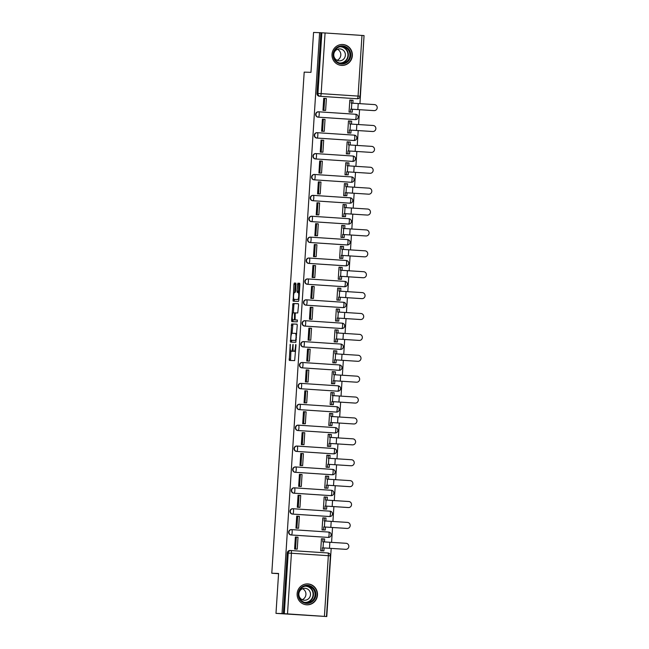 <?xml version="1.0" encoding="UTF-8"?>
<svg xmlns="http://www.w3.org/2000/svg" width="649" height="649" viewBox="0 0 649 649"><rect width="100%" height="100%" fill="white"/><g stroke="black" fill="none" stroke-linecap="round" stroke-linejoin="round"><path stroke-width="0.97" d="M290.249 344.23L289.284 360.43L294.662 360.617L295.952 345.349L295.798 344.424L295.417 347.142A4.219 0.957 -86.2 0 1 294.184 351.312L293.737 351.296A4.219 0.957 -86.2 0 1 293.729 351.296A4.219 0.957 -86.2 0 1 293.056 347.061L293.024 344.327L292.642 347.045A4.219 0.957 -86.2 0 1 291.409 351.214L290.963 351.198A4.219 0.957 -86.2 0 0 290.963 351.198A4.219 0.957 -86.2 0 1 290.281 346.964L290.249 344.23M318.424 111.798A2.685 2.612 92 0 0 315.633 114.346A2.685 2.612 92 0 0 318.075 117.153L354.987 119.603A2.685 2.612 92 0 0 355.141 119.611M317.069 132.688A2.685 2.612 92 0 0 314.286 135.235A2.685 2.612 92 0 0 316.72 138.05L353.632 140.492A2.685 2.612 92 0 0 353.786 140.5M315.722 153.578A2.685 2.612 92 0 0 312.932 156.125A2.685 2.612 92 0 0 315.373 158.94L352.285 161.382A2.685 2.612 92 0 0 352.439 161.39M314.367 174.467A2.685 2.612 92 0 0 311.585 177.015A2.685 2.612 92 0 0 314.019 179.83L350.931 182.272A2.685 2.612 92 0 0 351.085 182.28M313.021 195.365A2.685 2.612 92 0 0 310.23 197.904A2.685 2.612 92 0 0 312.672 200.719L349.576 203.161A2.685 2.612 92 0 0 349.738 203.169M311.666 216.255A2.685 2.612 92 0 0 308.883 218.802A2.685 2.612 92 0 0 311.317 221.609L348.229 224.051A2.685 2.612 92 0 0 348.383 224.059M310.311 237.145A2.685 2.612 92 0 0 307.529 239.692A2.685 2.612 92 0 0 309.971 242.499L346.874 244.949A2.685 2.612 92 0 0 347.037 244.949M308.965 258.034A2.685 2.612 92 0 0 306.182 260.582A2.685 2.612 92 0 0 308.616 263.389L345.528 265.839A2.685 2.612 92 0 0 345.682 265.839M307.61 278.924A2.685 2.612 92 0 0 304.827 281.471A2.685 2.612 92 0 0 307.269 284.278L344.173 286.728A2.685 2.612 92 0 0 344.335 286.728M306.263 299.814A2.685 2.612 92 0 0 303.481 302.361A2.685 2.612 92 0 0 305.914 305.168L342.826 307.618A2.685 2.612 92 0 0 342.98 307.626M304.908 320.703A2.685 2.612 92 0 0 302.126 323.251A2.685 2.612 92 0 0 304.568 326.066L341.471 328.508A2.685 2.612 92 0 0 341.634 328.516M303.562 341.593A2.685 2.612 92 0 0 300.779 344.14A2.685 2.612 92 0 0 303.213 346.955L340.125 349.397A2.685 2.612 92 0 0 340.279 349.405M302.207 362.491A2.685 2.612 92 0 0 299.424 365.03A2.685 2.612 92 0 0 301.866 367.845L338.77 370.287A2.685 2.612 92 0 0 338.932 370.295M300.86 383.381A2.685 2.612 92 0 0 298.078 385.92A2.685 2.612 92 0 0 300.511 388.735L337.423 391.177A2.685 2.612 92 0 0 337.577 391.185M299.505 404.27A2.685 2.612 92 0 0 296.723 406.818A2.685 2.612 92 0 0 299.165 409.624L336.068 412.074A2.685 2.612 92 0 0 336.231 412.074M298.159 425.16A2.685 2.612 92 0 0 295.376 427.707A2.685 2.612 92 0 0 297.81 430.514L334.722 432.964A2.685 2.612 92 0 0 334.876 432.964M296.804 446.05A2.685 2.612 92 0 0 294.021 448.597A2.685 2.612 92 0 0 296.463 451.404L333.367 453.854A2.685 2.612 92 0 0 333.521 453.854M295.457 466.939A2.685 2.612 92 0 0 292.675 469.487A2.685 2.612 92 0 0 295.108 472.294L332.02 474.744A2.685 2.612 92 0 0 332.174 474.752M294.102 487.829A2.685 2.612 92 0 0 291.32 490.376A2.685 2.612 92 0 0 293.754 493.191L330.666 495.633A2.685 2.612 92 0 0 330.82 495.641M292.756 508.719A2.685 2.612 92 0 0 289.973 511.266A2.685 2.612 92 0 0 292.407 514.081L329.319 516.523A2.685 2.612 92 0 0 329.473 516.531M291.401 529.616A2.685 2.612 92 0 0 288.618 532.156A2.685 2.612 92 0 0 291.052 534.971L327.964 537.413A2.685 2.612 92 0 0 328.118 537.421M297.128 593.689A10.465 10.197 92 0 0 306.936 604.827A10.465 10.197 92 0 0 317.475 595.044A10.465 10.197 92 0 0 307.675 583.905A10.465 10.197 92 0 0 297.128 593.689M332.012 54.281A10.465 10.197 92 0 0 341.812 65.419A10.465 10.197 92 0 0 352.358 55.636A10.465 10.197 92 0 0 342.558 44.497A10.465 10.197 92 0 0 332.012 54.281M296.009 284.449L295.798 283.126L294.289 283.069L293.908 284.376L293.113 301.209L298.491 301.404L298.873 300.098L299.879 284.587L299.668 283.264L297.842 283.199L297.031 291.141L297.242 292.464L298.151 292.496A3.521 0.795 -86.2 0 1 298.718 296.058A3.521 0.795 -86.2 0 1 297.696 299.53L294.159 299.408A3.521 0.795 -86.2 0 0 294.159 299.408A3.521 0.795 -86.2 0 1 293.583 295.847A3.521 0.795 -86.2 0 1 294.614 292.375L295.198 292.391L295.587 291.093L296.009 284.449M324.411 616.347L328.337 555.682L291.425 553.24L287.507 613.897L326.78 616.55L275.987 613.37L278.575 573.465L271.793 573.229L304.194 72.12L310.976 72.355L313.556 32.45L319.608 32.661L282.039 613.589L284.286 613.703L288.213 553.045A2.685 2.612 -88 0 1 290.995 550.539L327.899 552.98A2.685 0.608 -86.2 0 0 327.899 552.98L290.995 550.539A2.685 2.685 0 0 0 290.914 550.53L289.973 550.498A2.685 2.612 -88 0 1 290.054 550.506M275.987 613.37L282.039 613.589M291.644 323.956L290.476 342.096L295.847 342.283L297.234 325.465L297.023 324.143L291.644 323.956L292.95 324.038L292.058 333.27M291.579 320.33L292.967 303.513L298.345 303.7L298.556 305.03L297.745 312.972L295.563 312.891L295.181 314.197L295.108 319.925L297.38 320.006L297.258 321.847L291.799 321.653L291.579 320.33L292.886 320.411L292.926 319.852M356.488 98.713A2.685 2.612 -88 0 1 356.333 98.713L320.371 96.295A2.685 2.612 -88 0 1 317.937 93.448L321.855 32.783L325.076 32.977L364.048 35.573L360.13 96.239L358.061 96.084L361.98 35.427M326.78 616.55L331.185 548.373M331.574 542.329L332.539 527.483M332.929 521.439L333.886 506.593M334.276 500.549L335.241 485.695M335.63 479.66L336.588 464.806M336.977 458.77L337.942 443.916M338.332 437.88L339.289 423.026M339.678 416.991L340.644 402.137M341.033 396.101L341.991 381.247M342.38 375.203L343.345 360.357M343.735 354.313L344.692 339.468M345.081 333.424L346.047 318.57M346.436 312.534L347.393 297.68M347.791 291.644L348.748 276.79M349.138 270.755L350.095 255.901M350.492 249.865L351.45 235.011M351.839 228.975L352.796 214.121M353.194 208.078L354.151 193.232M354.541 187.188L355.506 172.342M355.895 166.298L356.853 151.444M357.242 145.408L358.207 130.554M358.597 124.519L359.554 109.665M359.944 103.629L364.048 35.606M319.608 32.661L321.855 32.783M287.507 613.897L284.286 613.703M322.642 550.847L320.679 550.782L321.458 538.735L323.421 538.865L321.458 538.792L322.967 538.865L322.772 541.81L346.095 543.294A3.018 2.945 92 0 1 348.838 546.458A3.018 2.945 92 0 1 345.706 549.322L322.383 547.837L322.196 550.782L320.687 550.725M297.331 537.169L295.376 537.064M297.331 537.137L295.376 537.007L294.597 549.054L296.561 549.111M298.686 516.279L296.731 516.117L295.952 528.164L297.907 528.221M325.822 520.993L326.009 518.08L322.813 517.845L322.034 529.892L323.997 529.957M298.686 516.247L296.723 516.174M300.033 495.39L298.078 495.219L297.299 507.275L299.262 507.331M327.177 500.103L327.364 497.191L324.159 496.947L323.38 509.003L325.344 509.067M300.033 495.349L298.078 495.284M301.387 474.5L299.432 474.33L298.654 486.385L300.609 486.442M328.524 479.213L328.71 476.301L325.514 476.058L324.735 488.113L326.698 488.178M301.387 474.46L299.424 474.395M302.734 453.61L300.779 453.44L300 465.495L301.963 465.552M328.816 455.33L326.869 455.168L326.082 467.223L328.045 467.288M328.824 455.298L326.861 455.233L328.37 455.298L328.175 458.243L351.498 459.735A3.018 2.945 92 0 1 354.24 462.891A3.018 2.945 92 0 1 351.109 465.755L327.786 464.27L327.599 467.215L326.09 467.166M302.734 453.57L300.779 453.505L301.72 453.546L300.949 465.463L300.008 465.43M304.089 432.721L302.134 432.55L301.355 444.606L303.31 444.654M328.216 434.343L330.171 434.408L328.216 434.278L327.437 446.334L329.4 446.39M304.089 432.68L302.126 432.607L303.067 432.648L302.296 444.573L301.355 444.533M305.436 411.831L303.481 411.661L302.702 423.716L304.665 423.765M332.58 416.536L332.767 413.632L329.57 413.389L328.792 425.444L330.747 425.501M305.436 411.791L303.481 411.717L304.422 411.758L303.651 423.675L302.71 423.643M306.79 390.933L304.835 390.771L304.057 402.818L306.02 402.875M333.927 395.647L334.113 392.742L330.917 392.499L330.138 404.546L332.101 404.611M306.79 390.901L304.827 390.828L305.776 390.868L305.006 402.786L304.057 402.753M308.137 370.044L306.182 369.881L305.403 381.928L307.366 381.985M335.282 374.757L335.468 371.845L332.272 371.609L331.493 383.656L333.448 383.721M308.145 370.011L306.182 369.938L307.123 369.979L306.352 381.896L305.411 381.863M309.492 349.154L307.537 348.992L306.758 361.039L308.721 361.095M336.628 353.867L336.815 350.955L333.618 350.72L332.84 362.767L334.803 362.832M309.492 349.121L307.529 349.048L308.478 349.089L307.707 361.006L306.758 360.974M310.839 328.264L308.883 328.094L308.105 340.149L310.068 340.206M336.928 329.984L334.973 329.822L334.194 341.877L336.15 341.942M336.928 329.952L334.965 329.887L336.474 329.952L336.287 332.896L359.611 334.389A3.018 2.945 92 0 1 362.353 337.553A3.018 2.945 92 0 1 359.222 340.417L335.89 338.924L335.703 341.869L334.194 341.82M310.847 328.224L308.883 328.159L309.824 328.199L309.054 340.117L308.113 340.084M312.193 307.375L310.238 307.204L309.459 319.259L311.423 319.316M338.275 309.094L336.32 308.932L335.541 320.987L337.504 321.052M338.275 309.062L336.32 308.997L337.829 309.062L337.634 312.007L360.958 313.499A3.018 2.945 92 0 1 363.7 316.655A3.018 2.945 92 0 1 360.568 319.527L337.245 318.034L337.058 320.979L335.549 320.931M312.193 307.334L310.23 307.269L311.179 307.31L310.409 319.227L309.459 319.194M313.54 286.485L311.585 286.314L310.806 298.37L312.769 298.426M339.63 288.205L337.675 288.042L336.896 300.098L338.851 300.163M339.63 288.172L337.667 288.107L339.176 288.172L338.989 291.117L362.312 292.61A3.018 2.945 92 0 1 365.054 295.766A3.018 2.945 92 0 1 361.923 298.629L338.6 297.145L338.405 300.089L336.896 300.041M313.548 286.444L311.585 286.379L312.526 286.42L311.755 298.337L310.814 298.305M314.895 265.595L312.94 265.425L312.161 277.48L314.124 277.529M340.976 267.315L339.021 267.153L338.243 279.208L340.206 279.265M340.976 267.283L339.021 267.218L340.53 267.283L340.336 270.227L363.659 271.712A3.018 2.945 92 0 1 366.401 274.876A3.018 2.945 92 0 1 363.27 277.74L339.946 276.255L339.76 279.2L338.251 279.143M314.895 265.555L312.94 265.482L313.881 265.522L313.11 277.447L312.161 277.407M316.241 244.705L314.294 244.535L313.508 256.59L315.471 256.639M342.331 246.417L340.376 246.263L339.597 258.318L341.552 258.375M342.331 246.393L340.368 246.32L341.877 246.393L341.69 249.338L365.014 250.822A3.018 2.945 92 0 1 367.756 253.986A3.018 2.945 92 0 1 364.624 256.85L341.301 255.365L341.106 258.31L339.597 258.253M316.25 244.665L314.286 244.592L315.227 244.632L314.457 256.55L313.516 256.517M317.596 223.808L315.641 223.645L314.862 235.692L316.826 235.749M343.678 225.528L341.723 225.373L340.944 237.42L342.907 237.485M343.678 225.503L341.723 225.43L343.232 225.503L343.037 228.448L366.361 229.933A3.018 2.945 92 0 1 369.103 233.096A3.018 2.945 92 0 1 365.971 235.96L342.648 234.476L342.461 237.42L340.952 237.364M317.596 223.775L315.641 223.702L316.582 223.743L315.812 235.66L314.87 235.628M318.943 202.918L316.996 202.756L316.209 214.803L318.172 214.86M345.033 204.638L343.078 204.484L342.299 216.531L344.254 216.596M345.033 204.613L343.07 204.54L344.578 204.613L344.392 207.558L367.715 209.043A3.018 2.945 92 0 1 370.457 212.207A3.018 2.945 92 0 1 367.326 215.07L344.002 213.586L343.808 216.531L342.299 216.474M318.951 202.886L316.988 202.812L317.929 202.853L317.158 214.77L316.217 214.738M320.298 182.028L318.343 181.866L317.564 193.913L319.527 193.97M346.379 183.748L344.424 183.594L343.646 195.641L345.609 195.706M346.388 183.724L344.424 183.651L345.933 183.716L345.739 186.669L369.062 188.153A3.018 2.945 92 0 1 371.804 191.317A3.018 2.945 92 0 1 368.673 194.181L345.349 192.688L345.163 195.641L343.654 195.584M320.298 181.996L318.343 181.923L319.284 181.963L318.513 193.881L317.572 193.848M321.644 161.139L319.697 160.968L318.919 173.023L320.874 173.08M347.734 162.858L345.779 162.696L345 174.751L346.955 174.816M347.734 162.826L345.771 162.761L347.28 162.826L347.093 165.771L370.417 167.264A3.018 2.945 92 0 1 373.159 170.427A3.018 2.945 92 0 1 370.027 173.291L346.704 171.798L346.509 174.743L345 174.695M321.653 161.098L319.689 161.033L320.63 161.074L319.86 172.991L318.919 172.958M322.999 140.249L321.044 140.079L320.265 152.134L322.228 152.191M349.081 141.969L347.126 141.806L346.347 153.862L348.31 153.927M349.089 141.936L347.126 141.871L348.635 141.936L348.44 144.881L371.763 146.374A3.018 2.945 92 0 1 374.505 149.538A3.018 2.945 92 0 1 371.374 152.401L348.051 150.909L347.864 153.854L346.355 153.805M322.999 140.208L321.044 140.143L321.985 140.184L321.214 152.101L320.273 152.069M324.354 119.359L322.399 119.189L321.62 131.244L323.575 131.301M350.436 121.079L348.481 120.917L347.702 132.972L349.665 133.037M350.436 121.047L348.472 120.982L349.981 121.047L349.795 123.991L373.118 125.484A3.018 2.945 92 0 1 375.86 128.64A3.018 2.945 92 0 1 372.729 131.504L349.405 130.019L349.211 132.964L347.702 132.915M324.354 119.319L322.391 119.254L323.332 119.294L322.561 131.212L321.62 131.179M325.701 98.47L323.746 98.299L322.967 110.354L324.93 110.403M351.782 100.189L349.827 100.027L349.048 112.082L351.012 112.139M271.793 573.229L278.559 573.675M351.79 100.157L349.827 100.092L351.336 100.157L351.141 103.102L374.465 104.586A3.018 2.945 92 0 1 377.207 107.75A3.018 2.945 92 0 1 374.075 110.614L350.752 109.129L350.565 112.074L349.057 112.017M325.701 98.429L323.746 98.356L324.687 98.397L323.916 110.322L322.975 110.281M320.914 32.75L316.988 93.415A2.685 2.612 92 0 0 319.422 96.263M283.345 613.67L287.272 553.013A2.685 2.612 -88 0 1 289.973 550.498M292.253 351.287A4.219 0.957 -86.2 0 0 292.261 351.287A4.219 0.957 -86.2 0 0 292.269 351.287L292.715 351.304A4.219 0.957 -86.2 0 0 293.275 350.647M295.027 351.385A4.219 0.957 -86.2 0 0 295.035 351.385A4.219 0.957 -86.2 0 0 295.044 351.385L293.737 351.296M295.555 351.393A4.219 0.957 -86.2 0 1 295.49 351.401L293.729 351.296M290.898 351.19L290.525 360.471M297.088 324.184L292.95 324.038M291.604 340.311L291.709 342.137M290.776 339.338L290.922 340.263L295.636 340.433L296.033 337.61A4.219 0.957 -86.2 0 0 295.352 333.375A4.219 0.957 -86.2 0 0 295.344 333.375L292.123 333.262A4.219 0.957 -86.2 0 0 290.898 337.431L290.776 339.338M292.22 340.352L295.636 340.433M296.715 333.472A4.219 0.957 -86.2 0 0 296.658 333.456A4.219 0.957 -86.2 0 0 296.65 333.456L295.36 333.375M293.38 312.818L293.892 304.9L292.585 304.819M298.41 303.748L294.273 303.602L293.892 304.9M296.406 320.014L297.437 320.046M293.307 312.81A3.521 0.795 -86.2 0 0 292.277 316.29A3.521 0.795 -86.2 0 0 292.845 319.843L294.094 319.892L294.476 318.586L294.549 312.859L293.307 312.81M294.143 319.933A3.521 0.795 -86.2 0 0 294.151 319.933L295.465 319.949M292.886 320.411L293.032 321.693M295.449 299.489A3.521 0.795 -86.2 0 0 295.457 299.489L297.696 299.53M299.733 283.305L299.148 283.288L298.767 284.587L298.491 292.521M294.248 299.408L294.354 301.258M295.871 283.167L295.214 284.465L294.703 292.375M322.967 538.865L324.662 538.97L324.476 541.883M322.383 547.837L345.317 549.305M324.078 547.943L323.892 550.896L322.196 550.782M320.679 550.782L323.892 550.896M294.597 549.046L297.242 549.135L298.013 537.218L296.317 537.104L295.546 549.022L294.605 548.989M296.317 537.104L295.376 537.072M297.242 549.135L295.546 549.022M302.15 601.891A9.062 8.826 -88 0 1 299.724 589.333A9.062 8.826 -88 0 1 311.966 586.818A9.062 8.826 -88 0 1 314.392 599.384A9.062 8.826 -88 0 1 302.15 601.891M311.455 587.377A8.388 8.169 92 0 0 299.132 591.783A8.388 8.169 92 0 0 306.612 602.734A8.388 8.169 92 0 0 311.455 587.377M302.596 588.708A5.971 5.817 -88 0 1 302.207 599.684M301.452 599.246A5.971 5.817 -88 0 1 304.9 588.302A5.971 5.817 -88 0 1 310.222 596.098A5.971 5.817 -88 0 1 301.452 599.246M304.097 604.308A10.4 10.133 92 0 0 312.696 585.706A10.4 10.133 92 0 0 304.811 584.222M337.034 62.482A9.062 8.826 -88 0 1 334.608 49.924A9.062 8.826 -88 0 1 346.85 47.409A9.062 8.826 -88 0 1 349.276 59.976A9.062 8.826 -88 0 1 337.034 62.482M346.331 47.969A8.388 8.169 92 0 0 334.016 52.374A8.388 8.169 92 0 0 341.496 63.326A8.388 8.169 92 0 0 346.331 47.969M337.48 49.3A5.971 5.817 -88 0 1 337.091 60.276M336.336 59.83A5.971 5.817 -88 0 1 339.784 48.894A5.971 5.817 -88 0 1 345.106 56.69A5.971 5.817 -88 0 1 336.336 59.83M338.981 64.9A10.4 10.133 92 0 0 347.58 46.298A10.4 10.133 92 0 0 339.695 44.813M346.842 528.424A3.018 2.945 -88 0 1 346.663 528.416L347.061 528.432A3.018 2.945 92 0 0 350.192 525.568A3.018 2.945 92 0 0 347.45 522.404L324.127 520.92L324.313 517.967M347.061 528.432L324.386 526.964L346.663 528.416M325.433 527.053L325.238 529.998L322.034 529.835M322.034 529.884L325.238 529.998M295.952 528.148L298.589 528.245L299.359 516.328L297.664 516.215L296.893 528.132L295.952 528.099M297.664 516.215L296.723 516.182M298.589 528.245L296.893 528.132M323.737 526.939L323.543 529.892M348.188 507.534A3.018 2.945 -88 0 1 348.018 507.526L348.408 507.542A3.018 2.945 92 0 0 351.539 504.679A3.018 2.945 92 0 0 348.797 501.515L325.474 500.022L325.668 497.077M348.408 507.542L325.741 506.074L348.018 507.526M326.78 506.163L326.593 509.108L323.389 508.946M323.38 508.994L326.593 509.108M297.299 507.258L299.943 507.356L300.714 495.438L299.019 495.325L298.248 507.242L297.307 507.21M299.019 495.325L298.078 495.292M299.943 507.356L298.248 507.242M325.084 506.05L324.898 508.994M349.543 486.645A3.018 2.945 -88 0 1 349.365 486.636L349.762 486.653A3.018 2.945 92 0 0 352.894 483.781A3.018 2.945 92 0 0 350.152 480.625L326.828 479.132L327.015 476.188M349.762 486.653L327.088 485.184L349.365 486.636M328.134 485.274L327.94 488.218L324.735 488.056M324.735 488.105L327.94 488.218M298.654 486.369L301.29 486.466L302.061 474.549L300.365 474.435L299.595 486.352L298.654 486.32M300.365 474.435L299.424 474.403M301.29 486.466L299.595 486.352M326.439 485.16L326.244 488.105M328.37 455.298L330.065 455.411L329.879 458.324M327.786 464.27L350.72 465.747M329.481 464.384L329.294 467.329L327.599 467.215M326.09 467.215L329.294 467.329M301.72 453.546L303.416 453.651L302.645 465.576L300.949 465.463M300 465.479L302.645 465.576M352.245 444.857A3.018 2.945 -88 0 1 352.066 444.857L352.464 444.865A3.018 2.945 92 0 0 355.595 442.001A3.018 2.945 92 0 0 352.853 438.838L329.53 437.353L329.716 434.408L328.207 434.351M329.716 434.408L331.412 434.522L331.225 437.426M352.464 444.865L329.14 443.381L352.066 444.857M330.836 443.494L330.641 446.439L327.437 446.269M327.437 446.325L330.641 446.439M303.067 432.648L304.762 432.761L303.992 444.679L302.296 444.573M301.355 444.589L303.992 444.679M329.14 443.381L328.946 446.325M353.591 423.967A3.018 2.945 -88 0 1 353.421 423.959L353.81 423.975A3.018 2.945 92 0 0 356.95 421.112A3.018 2.945 92 0 0 354.2 417.948L330.876 416.463L331.071 413.518M353.81 423.975L331.144 422.515L353.421 423.959M332.183 422.604L331.996 425.549L328.792 425.379M328.792 425.436L331.996 425.549M304.422 411.758L306.117 411.872L305.346 423.789L303.651 423.675M302.702 423.7L305.346 423.789M330.487 422.491L330.3 425.436M354.946 403.078A3.018 2.945 -88 0 1 354.768 403.07L355.165 403.086A3.018 2.945 92 0 0 358.297 400.222A3.018 2.945 92 0 0 355.555 397.058L332.231 395.574L332.418 392.629M355.165 403.086L332.491 401.617L354.768 403.07M333.537 401.707L333.343 404.66L330.138 404.489M330.138 404.546L333.343 404.66M305.776 390.868L307.472 390.982L306.693 402.899L305.006 402.786M304.057 402.81L306.693 402.899M331.842 401.601L331.647 404.546M356.301 382.188A3.018 2.945 -88 0 1 356.123 382.18L356.52 382.196A3.018 2.945 92 0 0 359.651 379.332A3.018 2.945 92 0 0 356.909 376.169L333.578 374.684L333.773 371.739M356.52 382.196L333.846 380.728L356.123 382.18M334.884 380.817L334.697 383.77L331.493 383.6M331.493 383.656L334.697 383.77M307.123 369.979L308.819 370.092L308.048 382.01L306.352 381.896M305.403 381.92L308.048 382.01M333.188 380.712L333.002 383.656M357.648 361.298A3.018 2.945 -88 0 1 357.469 361.29L357.867 361.306A3.018 2.945 92 0 0 360.998 358.443A3.018 2.945 92 0 0 358.256 355.279L334.933 353.794L335.119 350.841M357.867 361.306L335.2 359.838L357.469 361.29M336.239 359.927L336.044 362.872L332.848 362.71M332.84 362.759L336.044 362.872M308.478 349.089L310.173 349.203L309.403 361.12L307.707 361.006M306.758 361.022L309.403 361.12M334.543 359.814L334.349 362.767M336.474 329.952L338.17 330.065L337.983 332.978M335.89 338.924L358.824 340.401M337.585 339.038L337.399 341.982L335.703 341.869M334.194 341.869L337.399 341.982M309.824 328.199L311.52 328.313L310.749 340.23L309.054 340.117M308.105 340.133L310.749 340.23M337.829 309.062L339.524 309.175L339.33 312.088M337.245 318.034L360.171 319.511M338.94 318.148L338.754 321.093L337.058 320.979M335.541 320.979L338.754 321.093M311.179 307.31L312.875 307.423L312.104 319.34L310.409 319.227M309.459 319.243L312.104 319.34M339.176 288.172L340.871 288.286L340.684 291.198M338.6 297.145L361.525 298.621M340.295 297.258L340.1 300.203L338.405 300.089M336.896 300.089L340.1 300.203M312.526 286.42L314.221 286.525L313.451 298.451L311.755 298.337M310.814 298.353L313.451 298.451M340.53 267.283L342.226 267.396L342.031 270.3M339.946 276.255L362.872 277.731M341.642 276.369L341.455 279.313L339.76 279.2M338.243 279.2L341.455 279.313M313.881 265.522L315.576 265.636L314.806 277.553L313.11 277.447M312.161 277.464L314.806 277.553M341.877 246.393L343.572 246.506L343.386 249.411M341.301 255.365L364.227 256.834M342.997 255.479L342.802 258.424L341.106 258.31M339.597 258.31L342.802 258.424M315.227 244.632L316.923 244.746L316.152 256.663L314.457 256.55M313.516 256.574L316.152 256.663M343.232 225.503L344.927 225.617L344.733 228.521M342.648 234.476L365.574 235.944M344.343 234.581L344.157 237.534L342.461 237.42M340.944 237.42L344.157 237.534M316.582 223.743L318.278 223.856L317.507 235.774L315.812 235.66M314.862 235.684L317.507 235.774M344.578 204.613L346.274 204.719L346.087 207.631M344.002 213.586L366.928 215.054M345.698 213.691L345.503 216.644L343.808 216.531M342.299 216.531L345.503 216.644M317.929 202.853L319.624 202.967L318.854 214.884L317.158 214.77M316.217 214.795L318.854 214.884M345.933 183.716L347.629 183.829L347.434 186.742M345.349 192.688L368.283 194.165M347.045 192.802L346.858 195.747L345.163 195.641M343.646 195.633L346.858 195.747M319.284 181.963L320.979 182.077L320.208 193.994L318.513 193.881M317.564 193.897L320.208 193.994M347.28 162.826L348.975 162.94L348.789 165.852M346.704 171.798L369.63 173.275M348.399 171.912L348.205 174.857L346.509 174.743M345 174.743L348.205 174.857M320.63 161.074L322.326 161.187L321.555 173.105L319.86 172.991M318.919 173.007L321.555 173.105M348.635 141.936L350.33 142.05L350.144 144.962M348.051 150.909L370.985 152.385M349.746 151.022L349.56 153.967L347.864 153.854M346.347 153.854L349.56 153.967M321.985 140.184L323.681 140.298L322.91 152.215L321.214 152.101M320.265 152.117L322.91 152.215M349.981 121.047L351.677 121.16L351.49 124.073M349.405 130.019L372.331 131.496M351.101 130.133L350.906 133.077L349.211 132.964M347.702 132.964L350.906 133.077M323.332 119.294L325.027 119.4L324.257 131.325L322.561 131.212M321.62 131.228L324.257 131.325M351.336 100.157L353.032 100.27L352.845 103.175M350.752 109.129L373.686 110.606M352.448 109.243L352.261 112.188L350.565 112.074M349.048 112.074L352.261 112.188M324.687 98.397L326.382 98.51L325.611 110.427L323.916 110.322M322.967 110.338L325.611 110.427M290.395 345.163L289.981 345.138M295.952 345.365L295.53 345.333M293.17 345.268L292.756 345.236M355.06 119.603L355.392 119.619A2.685 2.612 -88 0 1 355.319 119.611L318.408 117.169A2.685 2.612 -88 0 1 315.974 114.354A2.685 2.612 -88 0 1 318.756 111.815L318.756 111.815A2.685 0.608 93.8 0 1 319.194 114.508A2.685 0.608 93.8 0 1 318.408 117.169L318.075 117.153M354.987 119.603L355.319 119.611A2.685 0.608 -86.2 0 0 356.098 116.958A2.685 0.608 93.8 0 0 355.668 114.256A2.685 0.608 93.8 0 1 355.668 114.256L318.764 111.815M353.713 140.492L354.046 140.508A2.685 2.612 -88 0 1 353.965 140.5L317.061 138.059A2.685 2.612 -88 0 1 314.619 135.243A2.685 2.612 -88 0 1 317.402 132.704L354.313 135.146A2.685 0.608 93.8 0 1 354.752 137.848A2.685 0.608 -86.2 0 1 353.965 140.5L353.632 140.492M352.358 161.39L352.691 161.398A2.685 2.612 -88 0 1 352.618 161.398L315.706 158.948A2.685 2.612 -88 0 1 313.272 156.141A2.685 2.612 -88 0 1 316.055 153.594L352.959 156.036A2.685 0.608 93.8 0 1 352.967 156.036A2.685 0.608 93.8 0 1 353.397 158.737A2.685 0.608 -86.2 0 1 352.618 161.398L352.285 161.382M351.012 182.28L351.344 182.288A2.685 2.612 -88 0 1 351.263 182.288L314.359 179.838A2.685 2.612 -88 0 1 311.918 177.031A2.685 2.612 -88 0 1 314.7 174.484A2.685 0.608 93.8 0 1 314.708 174.484L351.612 176.926A2.685 0.608 93.8 0 1 352.05 179.627A2.685 0.608 -86.2 0 1 351.263 182.288L350.931 182.272M349.657 203.169L349.989 203.178A2.685 2.612 -88 0 1 349.916 203.178L313.005 200.728A2.685 2.612 -88 0 1 310.571 197.921A2.685 2.612 -88 0 1 313.353 195.373L350.257 197.815A2.685 0.608 93.8 0 1 350.265 197.823A2.685 0.608 93.8 0 1 350.695 200.517A2.685 0.608 -86.2 0 1 349.916 203.178L349.576 203.161M348.31 224.059L348.643 224.067A2.685 2.612 -88 0 1 348.562 224.067L311.658 221.617A2.685 2.612 -88 0 1 309.216 218.81A2.685 2.612 -88 0 1 311.999 216.263L348.911 218.713A2.685 0.608 93.8 0 1 349.34 221.406A2.685 0.608 -86.2 0 1 348.562 224.067L348.229 224.051M346.955 244.949L347.288 244.965A2.685 2.612 -88 0 1 347.215 244.957L310.303 242.515A2.685 2.612 -88 0 1 307.869 239.7A2.685 2.612 -88 0 1 310.652 237.153L347.556 239.603A2.685 0.608 93.8 0 1 347.564 239.603A2.685 0.608 93.8 0 1 347.994 242.304A2.685 0.608 -86.2 0 1 347.215 244.957L346.874 244.949M345.609 265.839L345.941 265.855A2.685 2.612 -88 0 1 345.86 265.847L308.956 263.405A2.685 2.612 -88 0 1 306.515 260.59A2.685 2.612 -88 0 1 309.297 258.042L346.209 260.492A2.685 0.608 93.8 0 1 346.639 263.194A2.685 0.608 -86.2 0 1 345.86 265.847L345.528 265.839M344.254 286.728L344.587 286.744A2.685 2.612 -88 0 1 344.514 286.736L307.602 284.294A2.685 2.612 -88 0 1 305.168 281.479A2.685 2.612 -88 0 1 307.951 278.94L344.854 281.382A2.685 0.608 93.8 0 1 344.862 281.382A2.685 0.608 93.8 0 1 345.292 284.084A2.685 0.608 -86.2 0 1 344.514 286.736L344.173 286.728M342.899 307.618L343.24 307.634A2.685 2.612 -88 0 1 343.159 307.626L306.247 305.184A2.685 2.612 -88 0 1 303.813 302.369A2.685 2.612 -88 0 1 306.596 299.83L343.508 302.272A2.685 0.608 93.8 0 1 343.938 304.973A2.685 0.608 -86.2 0 1 343.159 307.626L342.826 307.618M341.552 328.516L341.885 328.524A2.685 2.612 -88 0 1 341.812 328.524L304.9 326.074A2.685 2.612 -88 0 1 302.458 323.267A2.685 2.612 -88 0 1 305.249 320.72L305.249 320.72A2.685 0.608 93.8 0 1 305.679 323.421A2.685 0.608 93.8 0 1 304.9 326.074L304.568 326.066M341.471 328.508L341.812 328.524A2.685 0.608 -86.2 0 0 342.591 325.863A2.685 0.608 93.8 0 0 342.161 323.161A2.685 0.608 93.8 0 1 342.161 323.161L305.257 320.72M340.198 349.405L340.538 349.413A2.685 2.612 -88 0 1 340.457 349.413L303.545 346.964A2.685 2.612 -88 0 1 301.112 344.157A2.685 2.612 -88 0 1 303.894 341.609L340.806 344.051A2.685 0.608 93.8 0 1 341.236 346.753A2.685 0.608 -86.2 0 1 340.457 349.413L340.125 349.397M338.851 370.295L339.184 370.303A2.685 2.612 -88 0 1 339.103 370.303L302.199 367.853A2.685 2.612 -88 0 1 299.757 365.046A2.685 2.612 -88 0 1 302.548 362.499L339.451 364.941A2.685 0.608 93.8 0 1 339.459 364.949A2.685 0.608 93.8 0 1 339.889 367.642A2.685 0.608 -86.2 0 1 339.103 370.303L338.77 370.287M337.496 391.185L337.837 391.193A2.685 2.612 -88 0 1 337.756 391.193L300.844 388.743A2.685 2.612 -88 0 1 298.41 385.936A2.685 2.612 -88 0 1 301.193 383.389A2.685 0.608 93.8 0 1 301.201 383.389L338.105 385.839A2.685 0.608 93.8 0 1 338.535 388.532A2.685 0.608 -86.2 0 1 337.756 391.193L337.423 391.177M336.15 412.074L336.482 412.091A2.685 2.612 -88 0 1 336.401 412.083L299.497 409.641A2.685 2.612 -88 0 1 297.055 406.826A2.685 2.612 -88 0 1 299.846 404.278L336.75 406.728A2.685 0.608 93.8 0 1 336.758 406.728A2.685 0.608 93.8 0 1 337.188 409.43A2.685 0.608 -86.2 0 1 336.401 412.083L336.068 412.074M334.795 432.964L335.135 432.98A2.685 2.612 -88 0 1 335.054 432.972L298.142 430.53A2.685 2.612 -88 0 1 295.709 427.715A2.685 2.612 -88 0 1 298.491 425.168L335.403 427.618A2.685 0.608 93.8 0 1 335.833 430.319A2.685 0.608 -86.2 0 1 335.054 432.972L334.722 432.964M333.448 453.854L333.781 453.87A2.685 2.612 -88 0 1 333.7 453.862L296.796 451.42A2.685 2.612 -88 0 1 294.354 448.605A2.685 2.612 -88 0 1 297.137 446.066A2.685 0.608 93.8 0 1 297.145 446.066L334.048 448.508A2.685 0.608 93.8 0 1 334.057 448.508A2.685 0.608 93.8 0 1 334.486 451.209A2.685 0.608 -86.2 0 1 333.7 453.862L333.367 453.854M332.093 474.744L332.434 474.76A2.685 2.612 -88 0 1 332.353 474.752L295.441 472.31A2.685 2.612 -88 0 1 293.007 469.495A2.685 2.612 -88 0 1 295.79 466.956L332.702 469.397A2.685 0.608 93.8 0 1 333.132 472.099A2.685 0.608 -86.2 0 1 332.353 474.752L332.02 474.744M330.747 495.641L331.079 495.649A2.685 2.612 -88 0 1 330.998 495.649L294.094 493.199A2.685 2.612 -88 0 1 291.652 490.393A2.685 2.612 -88 0 1 294.435 487.845L331.347 490.287A2.685 0.608 93.8 0 1 331.355 490.287A2.685 0.608 93.8 0 1 331.785 492.989A2.685 0.608 -86.2 0 1 330.998 495.649L330.666 495.633M329.392 516.531L329.724 516.539A2.685 2.612 -88 0 1 329.651 516.539L292.74 514.089A2.685 2.612 -88 0 1 290.306 511.282A2.685 2.612 -88 0 1 293.088 508.735L329.992 511.177A2.685 0.608 93.8 0 1 330 511.177A2.685 0.608 93.8 0 1 330.43 513.878A2.685 0.608 -86.2 0 1 329.651 516.539L329.319 516.523M328.045 537.421L328.378 537.429A2.685 2.612 -88 0 1 328.297 537.429L291.393 534.979A2.685 2.612 -88 0 1 288.951 532.172A2.685 2.612 -88 0 1 291.734 529.625L328.645 532.066A2.685 0.608 93.8 0 1 329.084 534.768A2.685 0.608 -86.2 0 1 328.297 537.429L327.964 537.413M356.333 98.713L320.371 96.295A2.685 0.608 93.8 0 0 321.15 93.643L358.061 96.084A2.685 0.608 93.8 0 1 357.274 98.745A2.685 2.612 -88 0 0 357.356 98.745A2.685 2.685 0 0 0 360.13 96.239M325.076 32.977L321.15 93.643L316.988 93.415M316.72 138.05L317.061 138.059A2.685 0.608 93.8 0 0 317.84 135.398A2.685 0.608 93.8 0 0 317.41 132.704A2.685 0.608 93.8 0 1 317.41 132.704A2.685 2.685 0 0 0 317.329 132.696L316.988 132.688M315.373 158.94L315.706 158.948A2.685 0.608 93.8 0 0 316.485 156.295A2.685 0.608 93.8 0 0 316.055 153.594L316.055 153.594A2.685 2.685 0 0 0 315.974 153.586L315.641 153.578M314.019 179.83L314.359 179.838A2.685 0.608 93.8 0 0 315.138 177.185A2.685 0.608 93.8 0 0 314.708 174.484A2.685 2.685 0 0 0 314.627 174.476L314.286 174.467M312.672 200.719L313.005 200.728A2.685 0.608 93.8 0 0 313.783 198.075A2.685 0.608 93.8 0 0 313.353 195.373L313.353 195.373A2.685 2.685 0 0 0 313.272 195.373L312.94 195.357M311.317 221.609L311.658 221.617A2.685 0.608 93.8 0 0 312.437 218.964A2.685 0.608 93.8 0 0 312.007 216.263A2.685 0.608 93.8 0 1 312.007 216.263A2.685 2.685 0 0 0 311.926 216.263L311.585 216.247M309.971 242.499L310.303 242.515A2.685 0.608 93.8 0 0 311.082 239.854A2.685 0.608 93.8 0 0 310.652 237.153L310.652 237.153A2.685 2.685 0 0 0 310.571 237.153L310.238 237.136M308.616 263.389L308.956 263.405A2.685 0.608 93.8 0 0 309.735 260.744A2.685 0.608 93.8 0 0 309.305 258.042A2.685 0.608 93.8 0 1 309.305 258.042A2.685 2.685 0 0 0 309.224 258.042L308.883 258.026M307.269 284.278L307.602 284.294A2.685 0.608 93.8 0 0 308.38 281.634A2.685 0.608 93.8 0 0 307.951 278.94L307.951 278.94A2.685 2.685 0 0 0 307.869 278.932L307.537 278.924M305.914 305.168L306.247 305.184A2.685 0.608 93.8 0 0 307.034 302.523A2.685 0.608 93.8 0 0 306.604 299.83A2.685 0.608 93.8 0 1 306.604 299.83A2.685 2.685 0 0 0 306.523 299.822L306.182 299.814M303.213 346.955L303.545 346.964A2.685 0.608 93.8 0 0 304.332 344.311A2.685 0.608 93.8 0 0 303.902 341.609A2.685 0.608 93.8 0 1 303.902 341.609A2.685 2.685 0 0 0 303.813 341.601L303.481 341.593M301.866 367.845L302.199 367.853A2.685 0.608 93.8 0 0 302.978 365.2A2.685 0.608 93.8 0 0 302.548 362.499L302.548 362.499A2.685 2.685 0 0 0 302.466 362.499L302.134 362.483M300.511 388.735L300.844 388.743A2.685 0.608 93.8 0 0 301.631 386.09A2.685 0.608 93.8 0 0 301.201 383.389A2.685 2.685 0 0 0 301.112 383.389L300.779 383.372M299.165 409.624L299.497 409.641A2.685 0.608 93.8 0 0 300.276 406.98A2.685 0.608 93.8 0 0 299.846 404.278L299.846 404.278A2.685 2.685 0 0 0 299.765 404.278L299.432 404.262M297.81 430.514L298.142 430.53A2.685 0.608 93.8 0 0 298.929 427.869A2.685 0.608 93.8 0 0 298.499 425.168A2.685 0.608 93.8 0 1 298.499 425.168A2.685 2.685 0 0 0 298.41 425.168L298.078 425.152M296.463 451.404L296.796 451.42A2.685 0.608 93.8 0 0 297.575 448.759A2.685 0.608 93.8 0 0 297.145 446.066A2.685 2.685 0 0 0 297.064 446.058L296.731 446.05M295.108 472.294L295.441 472.31A2.685 0.608 93.8 0 0 296.228 469.649A2.685 0.608 93.8 0 0 295.79 466.956L295.79 466.956A2.685 2.685 0 0 0 295.709 466.947L295.376 466.939M293.754 493.191L294.094 493.199A2.685 0.608 93.8 0 0 294.873 490.547A2.685 0.608 93.8 0 0 294.443 487.845A2.685 0.608 93.8 0 1 294.443 487.845A2.685 2.685 0 0 0 294.362 487.837L294.029 487.829M292.407 514.081L292.74 514.089A2.685 0.608 93.8 0 0 293.526 511.436A2.685 0.608 93.8 0 0 293.088 508.735L293.088 508.735A2.685 2.685 0 0 0 293.007 508.727L292.675 508.719M291.052 534.971L291.393 534.979A2.685 0.608 93.8 0 0 292.172 532.326A2.685 0.608 93.8 0 0 291.742 529.625A2.685 0.608 93.8 0 1 291.742 529.625A2.685 2.685 0 0 0 291.661 529.625L291.32 529.608M287.272 553.013L291.425 553.24A2.685 0.608 -86.2 0 0 290.995 550.539M328.337 555.682L330.406 555.836A2.685 2.685 0 0 0 327.907 552.98A2.685 0.608 -86.2 0 1 328.337 555.682M292.715 351.304L291.409 351.214M293.056 347.069L292.642 347.045M295.49 351.401L294.184 351.312M295.83 347.166L295.417 347.142M290.379 359.189L289.073 359.108M291.563 340.855L290.265 340.766M292.569 325.344L291.263 325.254M296.325 339.549L295.903 339.516M296.447 337.642L296.033 337.61M294.273 303.602L292.967 303.513M296.415 320.014L295.108 319.925L296.415 320.014M295.4 319.973L294.094 319.892M294.897 318.61L294.476 318.586M295.181 314.213L294.76 314.181M295.498 312.923L294.557 312.859L295.498 312.923M298.337 291.231L297.031 291.141M298.767 284.587L297.461 284.505M299.148 283.288L297.842 283.199M294.208 299.976L292.902 299.887M295.214 284.465L293.908 284.376M295.595 283.159L294.289 283.069M323.04 547.853L323.429 541.834M329.473 548.243L329.862 542.215M306.409 585.982A8.388 8.169 -88 0 1 305.817 602.67M304.511 602.377A8.113 7.902 92 0 0 309.565 587.54A8.113 7.902 92 0 0 305.087 586.177M341.293 46.574A8.388 8.169 -88 0 1 340.701 63.261M339.395 62.969A8.113 7.902 92 0 0 344.449 48.131A8.113 7.902 92 0 0 339.971 46.769M324.386 526.964L324.776 520.936M330.82 527.353L331.209 521.325M325.741 506.074L326.131 500.046M332.174 506.463L332.564 500.436M327.088 485.184L327.477 479.157M333.521 485.574L333.911 479.546M328.443 464.295L328.832 458.267M334.876 464.684L335.265 458.656M329.789 443.405L330.179 437.377M336.223 443.794L336.612 437.767M331.144 422.515L331.534 416.488M337.577 422.905L337.967 416.877M332.491 401.617L332.888 395.598M338.924 402.007L339.322 395.987M333.846 380.728L334.235 374.708M340.279 381.117L340.668 375.09M335.2 359.838L335.59 353.81M341.634 360.227L342.023 354.2M336.547 338.948L336.936 332.921M342.98 339.338L343.37 333.31M337.902 318.059L338.291 312.031M344.335 318.448L344.724 312.42M339.249 297.169L339.638 291.141M345.682 297.558L346.071 291.531M340.603 276.279L340.993 270.252M347.037 276.669L347.426 270.641M341.95 255.39L342.339 249.362M348.383 255.779L348.773 249.751M343.305 234.492L343.694 228.472M349.738 234.881L350.127 228.862M344.651 213.602L345.041 207.583M351.085 213.992L351.474 207.964M346.006 192.712L346.396 186.685M352.439 193.102L352.829 187.074M347.353 171.823L347.742 165.795M353.786 172.212L354.176 166.185M348.708 150.933L349.097 144.905M355.141 151.322L355.53 145.295M350.054 130.043L350.444 124.016M356.488 130.433L356.877 124.405M351.409 109.154L351.799 103.126M357.842 109.543L358.232 103.516M291.742 529.625L328.645 532.066A2.685 2.685 0 0 1 331.152 534.881A2.685 2.685 0 0 1 328.378 537.429M304.835 320.703L305.168 320.711A2.685 2.685 0 0 1 305.249 320.72L342.161 323.161A2.685 2.685 0 0 1 344.66 325.976A2.685 2.685 0 0 1 341.885 328.524M318.343 111.798L318.675 111.806A2.685 2.685 0 0 1 318.756 111.815L355.668 114.256A2.685 2.685 0 0 1 358.175 117.071A2.685 2.685 0 0 1 355.392 119.619M293.088 508.735L330 511.177A2.685 2.685 0 0 1 332.507 513.992A2.685 2.685 0 0 1 329.724 516.539M294.443 487.845L331.355 490.287A2.685 2.685 0 0 1 333.854 493.102A2.685 2.685 0 0 1 331.079 495.649M295.79 466.956L332.702 469.397A2.685 2.685 0 0 1 335.209 472.212A2.685 2.685 0 0 1 332.434 474.76M297.145 446.066L334.057 448.508A2.685 2.685 0 0 1 336.555 451.323A2.685 2.685 0 0 1 333.781 453.87M298.499 425.168L335.403 427.618A2.685 2.685 0 0 1 337.91 430.433A2.685 2.685 0 0 1 335.135 432.98M299.846 404.278L336.758 406.728A2.685 2.685 0 0 1 339.257 409.543A2.685 2.685 0 0 1 336.482 412.091M301.201 383.389L338.105 385.839A2.685 2.685 0 0 1 340.611 388.654A2.685 2.685 0 0 1 337.837 391.193M302.548 362.499L339.459 364.949A2.685 2.685 0 0 1 341.958 367.756A2.685 2.685 0 0 1 339.184 370.303M303.902 341.609L340.806 344.051A2.685 2.685 0 0 1 343.313 346.866A2.685 2.685 0 0 1 340.538 349.413M306.604 299.83L343.508 302.272A2.685 2.685 0 0 1 346.014 305.087A2.685 2.685 0 0 1 343.24 307.634M307.951 278.94L344.862 281.382A2.685 2.685 0 0 1 347.361 284.197A2.685 2.685 0 0 1 344.587 286.744M309.305 258.042L346.209 260.492A2.685 2.685 0 0 1 348.716 263.307A2.685 2.685 0 0 1 345.941 265.855M310.652 237.153L347.564 239.603A2.685 2.685 0 0 1 350.062 242.418A2.685 2.685 0 0 1 347.288 244.965M312.007 216.263L348.911 218.713A2.685 2.685 0 0 1 351.417 221.528A2.685 2.685 0 0 1 348.643 224.067M313.353 195.373L350.265 197.823A2.685 2.685 0 0 1 352.764 200.63A2.685 2.685 0 0 1 349.989 203.178M314.708 174.484L351.612 176.926A2.685 2.685 0 0 1 354.119 179.741A2.685 2.685 0 0 1 351.344 182.288M316.055 153.594L352.967 156.036A2.685 2.685 0 0 1 355.474 158.851A2.685 2.685 0 0 1 352.691 161.398M317.41 132.704L354.313 135.146A2.685 2.685 0 0 1 356.82 137.961A2.685 2.685 0 0 1 354.046 140.508M356.415 98.713L357.356 98.745M326.488 616.501L330.406 555.836M296.658 333.456L295.352 333.375M306.693 604.754L305.784 604.722M307.423 583.962L306.515 583.93M341.577 65.346L340.668 65.314M342.307 44.554L341.398 44.521"/></g></svg>
